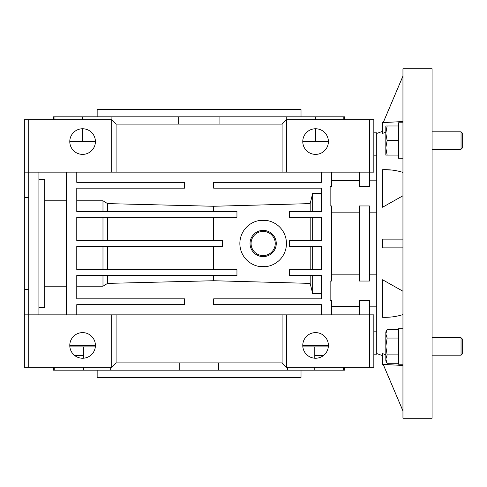 <?xml version="1.0" encoding="UTF-8"?>
<svg xmlns="http://www.w3.org/2000/svg" width="487" height="487" viewBox="0 0 487 487"><rect width="100%" height="100%" fill="white"/><g stroke="black" fill="none" stroke-linecap="round" stroke-linejoin="round"><path stroke-width="0.73" d="M263.157 255.584A12.084 12.084 0 0 1 251.073 243.5A12.084 12.084 0 0 1 263.157 231.416A12.084 12.084 0 0 1 275.246 243.5A12.084 12.084 0 0 1 263.157 255.584M432.072 418.236L432.072 68.764L402.95 68.764L402.95 418.236L432.072 418.236M382.563 131.338L376.737 133.456L376.737 353.544L382.563 355.662M402.95 410.955L383.348 364.781L382.563 364.739L382.563 353.544L385.826 354.913M402.95 314.572C396.637 316.617 389.844 317.524 382.563 317.299L382.563 279.751L402.95 291.244M382.563 247.871L402.95 247.871L382.563 247.871L382.563 239.129L402.95 239.129L382.563 239.129M402.95 195.756L382.563 207.249L382.563 169.701C389.819 169.47 396.613 170.377 402.95 172.428M385.826 132.087L382.563 133.456L385.826 132.087M382.563 133.456L382.563 122.261L383.348 122.219L402.95 76.045M402.95 76.1L383.226 122.59L402.95 121.531L383.226 122.59L383.348 122.219M391.298 170.03L382.563 169.701M402.95 365.469L383.226 364.41L402.95 410.9M398.579 158.245L402.95 158.245L398.579 158.245L398.579 122.773L402.95 122.773M461.037 131.8L461.037 149.272L462.65 147.658L462.65 133.414L461.037 131.8L432.072 131.8M461.037 149.272L432.072 149.272M387.122 140.536L385.826 133.255L387.122 125.975L385.826 125.975L385.826 147.817L387.122 140.536L398.579 140.536M398.579 125.975L387.122 125.975M387.122 155.097L385.826 147.817L385.826 155.097L398.579 155.097M402.95 364.227L398.579 364.227L398.579 328.701L402.95 328.701M461.037 337.728L461.037 355.2L462.65 353.586L462.65 339.342L461.037 337.728L432.072 337.728M398.579 363.278L387.122 363.278L385.826 359.077L387.122 354.871L385.826 346.464L387.122 338.057L385.826 333.857L387.122 329.65L398.579 329.65M398.579 354.871L387.122 354.871M398.579 338.057L387.122 338.057M387.122 329.65L385.826 331.903L385.826 361.025L387.122 363.278M263.157 230.394A13.106 13.106 0 0 0 250.05 243.5A13.106 13.106 0 0 0 263.157 256.606A13.106 13.106 0 0 0 276.263 243.5A13.106 13.106 0 0 0 263.157 230.394M359.266 274.851L331.598 274.851M265.476 266.681L258.597 266.346M260.849 220.319L267.728 220.654M263.157 266.797A23.297 23.297 0 0 1 239.86 243.5A23.297 23.297 0 0 1 263.157 220.203A23.297 23.297 0 0 1 286.453 243.5A23.297 23.297 0 0 1 263.157 266.797M315.582 332.615A12.814 12.814 0 0 1 328.396 345.429A12.814 12.814 0 0 1 315.582 358.243A12.814 12.814 0 0 1 302.768 345.429A12.814 12.814 0 0 1 315.582 332.615M44.737 286.216L66.579 286.216M82.595 358.243A12.814 12.814 0 0 0 95.409 345.429A12.814 12.814 0 0 0 82.595 332.615A12.814 12.814 0 0 0 69.781 345.429A12.814 12.814 0 0 0 82.595 358.243M376.737 274.851L369.456 274.851M331.598 172.148L331.598 186.387L330.143 186.387L330.143 205.958L331.598 205.958L331.598 281.042L330.143 281.042L330.143 300.613L331.598 300.613L331.598 314.852M331.598 306.299L359.266 306.299M359.266 314.852L359.266 300.613L369.456 300.613L369.456 314.852L373.827 314.852L373.827 367.271L369.456 367.271L369.456 314.852L286.453 314.852L286.453 367.271L282.089 362.906L116.089 362.906L111.718 367.271L111.718 314.852L116.089 314.852L116.089 362.906M376.737 338.148L376.737 354.165L373.827 354.165M331.598 212.149L359.266 212.149M359.266 205.958L369.456 205.958L369.456 281.042L359.266 281.042L359.266 205.958M369.456 212.149L376.737 212.149M24.35 314.852L28.721 314.852L28.721 367.271L24.35 367.271L24.35 197.606L28.721 197.606M24.35 289.394L28.721 289.394M376.737 148.852L376.737 132.835L373.827 132.835M373.827 155.852L376.737 155.852M314.791 355.626L323.344 355.626M82.595 128.757A12.814 12.814 0 0 1 95.409 141.571A12.814 12.814 0 0 1 82.595 154.385A12.814 12.814 0 0 1 69.781 141.571A12.814 12.814 0 0 1 82.595 128.757M315.582 128.757A12.814 12.814 0 0 1 328.396 141.571A12.814 12.814 0 0 1 315.582 154.385A12.814 12.814 0 0 1 302.768 141.571A12.814 12.814 0 0 1 315.582 128.757M69.866 346.884L95.324 346.884M53.473 367.271L53.473 370.187L110.677 370.187L110.677 367.271M110.677 370.187L218.389 370.187L218.389 362.906M218.389 370.187L314.791 370.187L314.791 367.271M219.917 124.094L219.917 116.813L178.254 116.813L178.254 124.094M97.156 370.187L97.156 377.468L301.021 377.468L301.021 370.187M301.021 116.813L301.021 109.532L97.156 109.532L97.156 116.813M287.5 367.271L287.5 370.187M179.788 362.906L179.788 370.187M302.847 346.884L328.311 346.884M74.828 355.626L83.387 355.626M369.456 180.16L376.737 180.16L376.737 196.176M282.089 172.148L116.089 172.148L116.089 124.094L282.089 124.094L282.089 172.148L369.456 172.148L369.456 186.387L359.266 186.387L359.266 172.148M359.266 180.701L331.598 180.701M376.737 331.148L373.827 331.148M66.579 200.784L44.737 200.784M102.982 217.287L102.982 240.59M107.554 217.287L107.554 240.59M102.982 246.41L102.982 269.713L138.911 269.713M107.554 246.41L107.554 269.713M282.089 362.906L282.089 314.852L286.453 314.852M286.453 367.271L369.456 367.271M312.666 269.713L312.666 246.41M312.666 240.59L312.666 217.287M213.647 246.41L213.647 269.713M310.189 269.713L310.189 246.41M310.189 240.59L310.189 217.287M213.647 217.287L213.647 240.59M328.396 345.429L302.768 345.429M69.781 345.429L95.409 345.429M76.769 286.216L102.982 286.216L107.554 283.391L213.647 280.731L310.189 283.391L310.189 275.532M102.982 275.532L102.982 286.216M107.554 275.532L107.554 283.391M213.647 275.532L213.647 280.731M310.189 283.391L312.666 293.57L321.402 293.57M312.666 275.532L312.666 293.57M282.089 314.852L116.089 314.852M76.769 172.148L76.769 182.339L184.524 182.339L184.524 188.165L76.769 188.165L76.769 211.468L236.95 211.468L236.95 217.287L76.769 217.287L76.769 240.59L222.389 240.59L222.389 246.41L76.769 246.41L76.769 269.713L236.95 269.713L236.95 275.532L76.769 275.532L76.769 298.835L184.524 298.835L184.524 304.661L76.769 304.661L76.769 314.852M38.911 307.65L44.737 307.65L44.737 179.35L38.911 179.35M66.579 314.852L66.579 172.148M38.911 172.148L38.911 314.852M321.402 314.852L321.402 304.661L213.647 304.661L213.647 298.835L321.402 298.835L321.402 275.532L289.369 275.532L289.369 269.713L321.402 269.713L321.402 246.41L289.369 246.41L289.369 240.59L321.402 240.59L321.402 217.287L289.369 217.287L289.369 211.468L321.402 211.468L321.402 188.165L213.647 188.165L213.647 182.339L321.402 182.339L321.402 172.148M321.402 193.43L312.666 193.43L310.189 203.609L213.647 206.269L213.647 211.468M213.647 206.269L107.554 203.609L102.982 200.784L76.769 200.784M107.554 211.468L107.554 203.609M102.982 211.468L102.982 200.784M312.666 211.468L312.666 193.43M310.189 211.468L310.189 203.609M111.718 314.852L28.721 314.852L28.721 172.148L116.089 172.148M28.721 367.271L111.718 367.271M24.35 197.606L24.35 172.148L28.721 172.148L28.721 119.729L111.718 119.729L116.089 124.094M369.456 172.148L373.827 172.148L373.827 119.729L369.456 119.729L369.456 172.148M282.089 124.094L286.453 119.729L286.453 172.148M111.718 172.148L111.718 119.729M24.35 172.148L24.35 119.729L28.721 119.729M286.453 119.729L369.456 119.729M95.409 141.571L69.781 141.571M328.396 141.571L302.768 141.571M54.757 370.187L54.757 367.271M83.387 346.884L83.387 358.219M83.387 367.271L83.387 370.187M314.791 358.219L314.791 346.884M314.791 370.187L344.705 370.187L344.705 367.271M343.42 367.271L343.42 370.187M111.913 119.918L111.913 116.813L82.449 116.813L82.449 119.729M178.254 116.813L111.913 116.813M82.449 128.757L82.449 141.571M82.449 116.813L53.473 116.813L53.473 119.729M54.97 119.729L54.97 116.813M344.705 119.729L344.705 116.813L343.207 116.813L343.207 119.729M315.722 141.571L315.722 128.757M315.722 119.729L315.722 116.813L286.265 116.813L286.265 119.918M343.207 116.813L315.722 116.813M286.265 116.813L219.917 116.813M461.037 355.2L432.072 355.2M376.737 306.84L369.456 306.84"/></g></svg>
